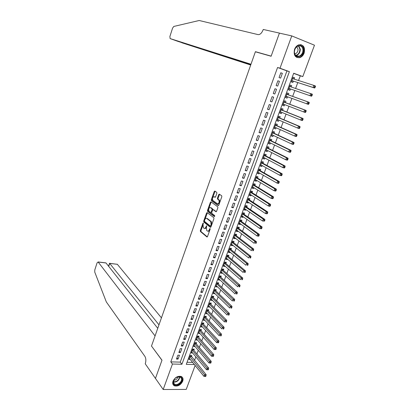 <?xml version="1.0" encoding="UTF-8"?>
<svg xmlns="http://www.w3.org/2000/svg" width="410" height="410" viewBox="0 0 410 410"><rect width="100%" height="100%" fill="white"/><g stroke="black" fill="none" stroke-linecap="round" stroke-linejoin="round"><path stroke-width="0.61" d="M203.309 223.066L202.894 223.342L200.321 230.563L200.418 231.522L206.891 236.934L207.501 236.549L210.145 229.2L210.058 228.503L209.284 229.733C208.731 231.014 208.075 231.435 207.316 230.989L206.717 230.492L206.399 227.391L206.666 225.772L205.892 226.981C205.343 228.252 204.698 228.672 203.954 228.232L203.365 227.745L203.058 224.685L203.309 223.066M304.128 53.126C303.18 55.499 301.704 57.01 299.7 57.672C295.103 57.877 293.386 55.099 294.539 49.338C295.461 47.001 296.907 45.489 298.875 44.798C303.564 44.536 305.317 47.314 304.128 53.126M182.722 381.203C180.707 385.021 177.971 386.568 174.506 385.851C172.8 384.975 172.302 383.411 173.01 381.156C174.993 377.364 177.709 375.796 181.153 376.452C182.927 377.323 183.449 378.907 182.722 381.203M216.864 193.315L216.741 192.357L214.85 191.045L214.23 191.485L211.314 199.69L211.396 200.618L218.166 205.538L218.802 205.108L221.805 196.754L221.718 195.811L219.335 194.15L218.699 194.591L217.428 198.148L217.515 199.086L218.812 200.024C219.519 202.263 219.032 203.493 217.351 203.703L212.821 200.418C212.124 198.225 212.595 197.005 214.24 196.769L214.978 197.292L215.604 196.856L216.864 193.315M195.139 365.484L186.222 389.413L163.19 389.5L155.457 378.404L161.996 360.19L151.495 346.045L255.368 51.788L271.112 56.247L279.41 33.128L291.756 35.901L314.48 45.213L302.79 76.583L293.698 73.246L186.278 364.352L194.366 364.531M163.19 389.5L172.446 364.039L181.917 364.254L289.388 71.668L280.004 68.224L291.756 35.901M170.806 361.886L180.246 362.117L286.933 70.915L277.57 67.481L170.806 361.886L172.446 364.039M277.57 67.481L280.004 68.224M207.178 212.59L206.573 213L203.698 221.077L203.79 222.025L210.356 227.289L210.976 226.889L213.928 218.668L213.835 217.705L207.178 212.59M207.491 210.422L210.386 202.284L211.001 201.858L217.761 206.799L217.853 207.752L216.572 211.309L215.942 211.729L213.205 209.679L212.585 210.099L211.75 212.431L211.842 213.379L214.732 215.578L214.358 216.541L207.578 211.365L207.491 210.422L208.111 210.54L211.006 202.407L210.386 202.284M294.134 79.099L294.626 77.772L293.088 77.285M294.626 77.772L293.109 77.224L291.361 81.959L292.873 82.497L293.386 81.124M291.213 87.002L291.715 85.639L290.193 85.126M289.972 90.343L288.461 89.816L289.972 90.343L290.48 88.97M287.579 96.816L287.087 98.139L285.591 97.59M288.312 94.833L288.819 93.465L287.302 92.947L285.57 97.631L287.087 98.139M284.694 104.622L284.217 105.898L282.731 105.319M285.437 102.608L285.939 101.249L284.422 100.747L282.7 105.406L284.217 105.898M281.819 112.381L281.368 113.611L279.892 113.011M282.577 110.341L283.074 108.988L281.557 108.501L279.845 113.134L281.368 113.611M278.964 120.104L278.528 121.288L277.068 120.658M279.733 118.029L280.23 116.686L278.708 116.214L277.006 120.822L278.528 121.288M276.125 127.782L275.704 128.919L274.259 128.268M276.904 125.68L277.396 124.343L275.879 123.887L274.182 128.468L275.704 128.919M273.301 135.418L272.896 136.51L271.466 135.833M274.09 133.286L274.577 131.958L273.06 131.518L271.374 136.074L272.896 136.51M270.492 143.008L270.103 144.059L268.683 143.362M271.287 140.855L271.779 139.533L270.257 139.103L268.581 143.638L270.103 144.059M267.694 150.562L267.325 151.567L265.921 150.844M268.504 148.379L268.991 147.067L267.469 146.652L265.803 151.162L267.325 151.567M264.916 158.075L264.563 159.034L263.169 158.291M265.736 155.867L266.218 154.56L264.696 154.155L263.041 158.644L264.563 159.034M262.154 165.548L261.816 166.46L260.437 165.696M262.979 163.308L263.461 162.011L261.939 161.622L260.294 166.086L261.816 166.46M259.402 172.979L259.084 173.85L257.716 173.061M260.242 170.714L260.719 169.422L259.197 169.048L257.557 173.486L259.084 173.85M256.67 180.374L256.363 181.199L255.01 180.39M257.516 178.083L257.992 176.797L256.47 176.438L254.841 180.851L256.363 181.199M253.949 187.724L253.657 188.513L252.319 187.677M254.805 185.407L255.281 184.131L253.754 183.782L252.135 188.175L253.657 188.513M251.243 195.042L250.971 195.785L249.639 194.929M252.109 192.695L252.58 191.424L251.053 191.091L249.444 195.457L250.971 195.785M248.552 202.314L248.291 203.017L246.974 202.14M249.429 199.947L249.895 198.681L248.373 198.363L246.769 202.704L248.291 203.017M245.877 209.551L245.631 210.212L244.324 209.315M246.758 207.158L247.225 205.897L245.698 205.594L244.104 209.915L245.631 210.212M243.212 216.752L242.981 217.372L241.69 216.449M244.109 214.333L244.57 213.082L243.043 212.785L241.454 217.085L242.981 217.372M240.562 223.911L240.347 224.49L239.066 223.552M241.469 221.467L241.926 220.221L240.398 219.945L238.82 224.219L240.347 224.49M237.928 231.035L237.728 231.573L236.457 230.615M238.84 228.565L239.302 227.33L237.769 227.058L236.201 231.312L237.728 231.573M235.309 238.118L235.125 238.62L233.864 237.641M236.227 235.627L236.683 234.397L235.155 234.141L233.592 238.374L235.125 238.62M232.701 245.165L232.531 245.631L231.286 244.626M233.628 242.653L234.084 241.428L232.557 241.188L230.999 245.395L232.531 245.631M230.107 252.181L229.948 252.601L228.713 251.581M231.045 249.644L231.496 248.424L229.969 248.193L228.421 252.381L229.948 252.601M227.524 259.156L227.386 259.54L226.161 258.5M228.472 256.593L228.923 255.379L227.391 255.163L225.854 259.33L227.386 259.54M224.957 266.095L224.829 266.438L223.619 265.383M225.915 263.512L226.361 262.303L224.834 262.098L223.301 266.244L224.829 266.438M222.404 272.998L222.292 273.306L221.092 272.23M223.368 270.395L223.814 269.191L222.281 268.996L220.759 273.121L222.292 273.306M219.862 279.866L219.765 280.138L218.576 279.041M220.836 277.237L221.277 276.043L219.75 275.863L218.233 279.963L219.765 280.138M217.336 286.698L216.07 285.816M218.315 284.048L218.755 282.859L217.228 282.69L215.721 286.769L217.249 286.933M214.825 293.493L213.579 292.561M215.809 290.823L216.249 289.639L214.717 289.486L213.22 293.545L214.748 293.693M212.318 300.258L211.104 299.269M213.318 297.568L213.753 296.389L212.221 296.24L210.73 300.279L212.262 300.422M209.833 306.987L208.639 305.942M210.837 304.271L211.268 303.103L209.735 302.964L208.254 306.982L209.787 307.116M207.357 313.681L206.189 312.584M208.367 310.944L208.798 309.781L207.265 309.658L205.789 313.655L207.322 313.773M204.892 320.338L203.744 319.19M205.912 317.586L206.338 316.428L204.81 316.315L203.339 320.292L204.872 320.4M202.443 326.965L201.32 325.765M203.468 324.192L203.893 323.039L202.361 322.936L200.9 326.893L202.432 326.99M201.033 330.762L201.459 329.614L199.931 329.527L198.476 333.463L199.993 333.545M198.614 337.302L199.04 336.164L197.507 336.082L196.062 339.998L197.533 340.069M196.211 343.811L196.631 342.673L195.098 342.606L193.658 346.501L195.093 346.563M193.812 350.284L194.232 349.156L192.7 349.094L191.27 352.974L192.664 353.02M177.884 355.162L176.459 359.073L178.027 359.114L179.457 355.209L177.884 355.162M180.267 348.618L178.837 352.549L180.405 352.6L181.84 348.679L180.267 348.618M182.665 342.042L181.225 345.989L182.798 346.055L184.239 342.114L182.665 342.042M185.074 335.431L183.629 339.398L185.197 339.475L186.647 335.513L185.074 335.431M187.493 328.784L186.043 332.776L187.611 332.864L189.066 328.881L187.493 328.784M189.927 322.106L188.467 326.119L190.04 326.216L191.501 322.214L189.927 322.106M192.377 315.398L190.906 319.426L192.48 319.539L193.945 315.51L192.377 315.398M194.837 308.648L193.356 312.702L194.929 312.82L196.405 308.776L194.837 308.648M197.307 301.868L195.821 305.942L197.394 306.07L198.881 302.006L197.307 301.868M199.793 295.051L198.296 299.146L199.87 299.29L201.361 295.2L199.793 295.051M202.289 288.199L200.787 292.315L202.361 292.468L203.862 288.358L202.289 288.199M204.8 281.311L203.288 285.447L204.862 285.616L206.368 281.486L204.8 281.311M207.322 274.387L205.805 278.544L207.378 278.723L208.895 274.572L207.322 274.387M209.858 267.428L208.336 271.604L209.905 271.799L211.432 267.627L209.858 267.428M212.406 260.432L210.878 264.635L212.447 264.834L213.979 260.642L212.406 260.432M214.973 253.395L213.431 257.623L215.004 257.839L216.541 253.621L214.973 253.395M217.546 246.328L215.998 250.571L217.572 250.802L219.119 246.564L217.546 246.328M220.139 239.22L218.581 243.489L220.155 243.73L221.707 239.466L220.139 239.22M222.743 232.075L221.18 236.365L222.748 236.621L224.311 232.337L222.743 232.075M225.362 224.89L223.788 229.205L225.356 229.472L226.93 225.167L225.362 224.89M227.991 217.669L226.412 222.005L227.98 222.287L229.564 217.956L227.991 217.669M230.64 210.407L229.052 214.768L230.62 215.06L232.209 210.709L230.64 210.407M233.3 203.109L231.701 207.496L233.269 207.798L234.868 203.427L233.3 203.109M235.97 195.775L234.366 200.183L235.934 200.5L237.544 196.098L235.97 195.775M238.661 188.395L237.047 192.828L238.615 193.161L240.229 188.738L238.661 188.395M241.367 180.979L239.742 185.433L241.311 185.781L242.93 181.333L241.367 180.979M244.083 173.522L242.448 178.001L244.017 178.36L245.651 173.891L244.083 173.522M246.815 166.024L245.175 170.524L246.743 170.903L248.383 166.404L246.815 166.024M249.562 158.486L247.912 163.011L249.48 163.4L251.13 158.88L249.562 158.486M252.324 150.906L250.664 155.457L252.232 155.861L253.892 151.316L252.324 150.906M255.102 143.285L253.436 147.861L254.999 148.276L256.665 143.71L255.102 143.285M257.895 135.618L256.219 140.225L257.782 140.656L259.458 136.059L257.895 135.618M260.704 127.915L259.017 132.543L260.581 132.989L262.267 128.371L260.704 127.915M263.527 120.166L261.831 124.819L263.394 125.281L265.091 120.637L263.527 120.166M266.367 112.376L264.66 117.055L266.223 117.532L267.93 112.863L266.367 112.376M269.221 104.545L267.505 109.25L269.068 109.742L270.784 105.042L269.221 104.545M272.091 96.668L270.369 101.398L271.927 101.905L273.654 97.18L272.091 96.668M274.982 88.744L273.244 93.5L274.808 94.023L276.54 89.277L274.982 88.744M277.883 80.78L276.14 85.562L277.698 86.1L279.441 81.329L277.883 80.78M280.609 78.136L282.362 73.334L280.804 72.77L279.046 77.582L280.609 78.136M194.504 360.477L195.847 356.864M196.913 353.989L198.276 350.319M199.337 347.465L200.721 343.744M201.776 340.91L203.175 337.133M204.226 334.319L205.646 330.491M206.686 327.698L208.126 323.813M209.161 321.04L210.622 317.104M211.647 314.347L213.128 310.36M214.143 307.623L215.65 303.574M216.659 300.863L218.181 296.763M219.181 294.067L220.729 289.911M221.723 287.241L223.286 283.023M224.27 280.373L225.859 276.099M226.838 273.475L228.447 269.139M229.415 266.536L231.045 262.144M232.009 259.566L233.659 255.112M234.612 252.555L236.288 248.045M237.231 245.508L238.927 240.936M239.86 238.425L241.587 233.792M242.51 231.307L244.252 226.612M245.17 224.147L246.938 219.391M247.845 216.951L249.634 212.129M250.53 209.715L252.35 204.831M253.236 202.443L255.076 197.492M255.953 195.134L257.818 190.117M258.684 187.78L260.575 182.701M261.431 180.39L263.343 175.244M264.194 172.958L266.131 167.746M266.971 165.491L268.934 160.208M269.76 157.978L271.748 152.628M272.568 150.424L274.582 145.007M275.392 142.834L277.432 137.345M278.226 135.197L280.291 129.642M281.081 127.52L283.172 121.893M283.951 119.802L286.067 114.103M286.836 112.043L288.978 106.272M289.737 104.237L291.905 98.395M292.653 96.391L294.846 90.477M295.589 88.488L297.793 82.553M298.552 80.509L300.299 75.814L293.652 73.38M187.042 362.281L192.654 362.419M191.429 356.726L191.849 355.603L190.317 355.552L188.892 359.416L190.245 359.452M291.715 85.639L290.198 85.106L288.461 89.816M300.299 75.814L302.79 76.583M180.246 362.117L181.917 364.254M286.933 70.915L289.388 71.668M178.027 359.114L176.946 357.73M180.405 352.6L179.313 351.237M182.798 346.055L181.691 344.707M185.197 339.475L184.085 338.147M187.611 332.864L186.488 331.552M190.04 326.216L188.902 324.925M192.48 319.539L191.332 318.262M194.929 312.82L193.771 311.564M197.394 306.07L196.226 304.835M199.87 299.29L198.691 298.07M202.361 292.468L201.166 291.274M204.862 285.616L203.657 284.438M207.378 278.723L206.163 277.57M209.905 271.799L208.68 270.661M212.447 264.834L211.206 263.722M215.004 257.839L213.753 256.742M217.572 250.802L216.306 249.731M220.155 243.73L218.878 242.679M222.748 236.621L221.461 235.591M225.356 229.472L224.06 228.462M227.98 222.287L226.668 221.303M230.62 215.06L229.292 214.097M233.269 207.798L231.932 206.86M235.934 200.5L234.587 199.583M238.615 193.161L237.252 192.264M241.311 185.781L239.932 184.91M244.017 178.36L242.628 177.515M246.743 170.903L245.339 170.078M249.48 163.4L248.06 162.601M252.232 155.861L250.802 155.083M254.999 148.276L253.554 147.528M257.782 140.656L256.327 139.928M260.581 132.989L259.11 132.292M263.394 125.281L261.908 124.609M266.223 117.532L264.722 116.886M269.068 109.742L267.556 109.116M271.927 101.905L270.4 101.306M274.808 94.023L273.265 93.454M279.441 81.329L277.872 80.801M277.698 86.1L276.14 85.562M282.362 73.334L280.778 72.837M204.667 228.401C205.328 228.724 205.917 228.355 206.43 227.299M208.044 231.163C208.777 231.486 209.402 231.045 209.915 229.836L209.284 229.733M210.161 229.139L209.915 229.836M202.95 225.023L200.941 230.661L201.038 231.624L207.316 236.867M204.426 220.887L204.431 222.153L210.771 227.227M207.404 212.764L204.949 219.411M204.467 220.723L204.544 221.4L210.294 225.992L210.73 225.71L211.094 224.706L210.781 221.615L206.753 218.448C206.004 218.033 205.359 218.458 204.821 219.734L204.467 220.723M210.473 226.023L211.355 225.818L210.73 225.71M206.686 218.402L207.378 218.556L211.406 221.728L211.719 224.813L211.355 225.818M211.237 202.038L211.006 202.407M216.347 211.678L213.6 209.756M214.702 216.439L208.229 211.504L207.609 211.386M210.407 207.588C208.767 207.803 208.306 209.013 209.013 211.222L210.617 212.452L211.232 212.037L212.067 209.71L211.975 208.767L210.407 207.588L211.027 207.706L210.433 207.593M210.848 212.493L211.806 212.272M211.027 207.706L212.6 208.885L212.636 209.981M208.111 210.54L208.229 211.504M214.312 196.785L215.358 197.246M217.976 203.826C219.663 203.616 220.144 202.391 219.437 200.152L218.704 199.936M219.586 194.325L218.053 198.276L218.14 199.214L219.329 200.059M212.493 198.24L212.016 200.741L218.561 205.492M215.106 191.219L212.708 197.63M189.307 358.289L203.96 376.37L204.59 374.709L206.163 374.725L190.824 355.572M205.354 375.801L205.102 376.472L205.733 376.477L205.984 375.811L205.354 375.801L189.902 356.679M205.102 376.472L203.96 376.37M206.163 374.725L205.984 375.811M182.045 378.696C183.173 383.37 173.942 387.86 173.184 382.966C172.015 378.235 181.363 373.771 182.045 378.696M174.583 378.85L173.353 382.586L174.762 384.349C177.489 385.713 182.306 381.643 181.553 378.635L180.082 376.826L176.546 377.251M173.717 380.198C175.951 380.111 177.381 378.948 178.007 376.708M173.03 384.483L174.265 385.467C177.648 387.163 183.629 382.115 182.696 378.379M303.543 49.815C304.159 56.862 294.58 59.686 294.339 52.47C293.683 45.32 303.395 42.584 303.543 49.815M294.431 52.306C294.882 55.35 296.399 56.657 298.987 56.221C301.545 55.171 302.862 53.049 302.949 49.851C302.508 46.755 300.966 45.443 298.321 45.92C295.784 47.006 294.488 49.133 294.431 52.306M294.749 53.874L295.256 53.777C297.065 53.033 297.993 51.537 298.044 49.277L296.773 46.766M296.84 57.502L299.29 57.518C302.467 56.226 304.107 53.592 304.22 49.62C303.954 46.837 302.723 45.167 300.535 44.603M161.448 317.863L117.352 264.312L109.685 263.404L108.711 266.387M158.977 324.853L109.613 263.317L117.352 264.312M151.464 346.137L155.067 335.928L98.169 262.041L97.078 262.851L94.787 269.964L94.741 272.071L106.328 301.939L144.894 356.372C145.996 358.314 146.15 360.677 145.35 363.45L145.232 363.788L155.446 378.44L161.96 360.282L151.567 346.142M157.758 328.313L106.005 262.969L98.169 262.041M116.86 264.173L117.265 264.224M105.185 262.795L106.005 262.969M279.666 33.184L279.425 33.087L271.154 56.124L255.409 51.67L250.976 64.232L170.114 38.586L178.017 41.4L250.853 64.57M170.114 38.586L169.889 36.485L172.595 28.075L173.809 26.445L199.188 20.5L258.1 34.614C260.068 34.732 261.734 33.159 263.097 29.894L263.246 29.464L279.425 33.087M256.788 52.188L255.409 51.67M250.802 64.718L181.727 42.722L250.695 65.026M191.685 351.847L206.481 369.697L207.117 368.026L208.685 368.052L193.54 349.955L193.192 349.115M207.885 369.118L207.629 369.789L208.26 369.799L208.511 369.128L207.885 369.118L192.285 350.227M207.629 369.789L206.481 369.697M208.685 368.052L208.511 369.128M194.079 345.369L209.018 362.988L209.653 361.307L211.222 361.348L195.934 343.488L195.57 342.627M210.422 362.399L210.171 363.07L210.796 363.086L211.053 362.414L210.422 362.399L194.678 343.744M210.171 363.07L209.018 362.988M211.222 361.348L211.053 362.414M196.482 338.86L211.565 356.244L212.201 354.553L213.774 354.604L198.337 336.984L197.963 336.108M212.98 355.644L212.723 356.321L213.354 356.341L213.605 355.665L212.98 355.644L197.087 337.225M212.723 356.321L211.565 356.244M213.774 354.604L213.605 355.665M198.896 332.315L214.122 349.463L214.763 347.762L216.336 347.829L200.751 330.45L200.367 329.553M215.547 348.854L215.286 349.535L215.916 349.561L216.172 348.879L215.547 348.854L199.506 330.675M215.286 349.535L214.122 349.463M216.336 347.829L216.172 348.879M201.325 325.74L216.695 342.647L217.341 340.941L218.914 341.017L203.181 323.88L202.781 322.962M218.125 342.027L217.869 342.714L218.499 342.739L218.755 342.058L218.125 342.027L201.935 324.09M217.869 342.714L216.695 342.647M218.914 341.017L218.755 342.058M203.765 319.134L219.283 335.795L219.934 334.078L221.508 334.165L205.62 317.279L205.205 316.341M220.723 335.165L220.462 335.851L221.092 335.887L221.349 335.201L220.723 335.165L204.38 317.473M221.092 335.887L220.462 335.851M221.508 334.165L221.349 335.201M206.22 312.492L221.887 328.912L222.538 327.18L224.111 327.282L208.075 310.647L207.644 309.688M223.332 328.266L223.066 328.958L223.696 328.999L223.957 328.308L223.332 328.266L206.835 310.826M223.696 328.999L223.066 328.958M224.111 327.282L223.957 328.308M208.685 305.814L224.501 321.983L225.157 320.251L226.73 320.359L210.54 303.974L210.094 303M225.951 321.332L225.69 322.029L226.32 322.07L226.581 321.378L225.951 321.332L209.305 304.138M226.32 322.07L225.69 322.029M226.73 320.359L226.581 321.378M211.165 299.105L227.13 315.023L227.791 313.276L229.359 313.404L213.021 297.276L212.554 296.276M228.59 314.362L228.324 315.059L228.954 315.106L229.216 314.409L228.59 314.362L211.785 297.419M228.954 315.106L228.324 315.059M229.359 313.404L229.216 314.409M213.656 292.361L229.774 308.028L230.435 306.27L232.004 306.408L215.511 290.536L215.024 289.516M231.24 307.351L230.973 308.053L231.604 308.105L231.865 307.403L231.24 307.351L214.281 290.669M231.604 308.105L230.973 308.053M232.004 306.408L231.865 307.403M216.157 285.58L232.429 300.991L233.095 299.223L234.669 299.372L218.012 283.766L217.51 282.721M233.905 300.305L233.638 301.012L234.264 301.068L234.53 300.361L233.905 300.305L216.787 283.879M234.264 301.068L233.638 301.012M234.669 299.372L234.53 300.361M218.673 278.769L235.099 293.919L235.77 292.14L237.339 292.304L220.529 276.96L220.006 275.894M236.58 293.217L236.314 293.929L236.944 293.99L237.211 293.283L236.58 293.217L219.304 277.058M236.944 293.99L236.314 293.929M237.339 292.304L237.211 293.283M221.205 271.917L237.785 286.805L238.461 285.022L240.029 285.196L223.06 270.118L222.517 269.027M239.276 286.098L239.004 286.81L239.635 286.877L239.901 286.165L239.276 286.098L221.841 270.2M239.635 286.877L239.004 286.81M240.029 285.196L239.901 286.165M223.747 265.034L240.485 279.656L241.162 277.862L242.735 278.047L225.602 263.24L225.039 262.128M241.982 278.933L241.71 279.651L242.341 279.728L242.612 279.01L241.982 278.933L241.162 277.862L224.383 263.307M242.341 279.728L241.71 279.651M242.735 278.047L242.612 279.01M226.305 258.115L243.202 272.465L243.883 270.661L245.452 270.861L228.15 256.327L227.57 255.189M244.703 271.733L244.432 272.455L245.062 272.532L245.334 271.815L244.703 271.733L243.883 270.661L226.945 256.378M245.062 272.532L244.432 272.455M245.452 270.861L245.334 271.815M228.872 251.161L245.933 265.239L246.615 263.425L248.183 263.64L230.712 249.372L230.118 248.214M247.445 264.496L247.168 265.219L247.799 265.306L248.07 264.578L247.445 264.496L246.615 263.425L229.518 249.413M247.799 265.306L247.168 265.219M248.183 263.64L248.07 264.578M231.455 244.165L248.675 257.972L249.362 256.147L250.93 256.373L233.29 242.387L232.675 241.203M250.197 257.213L249.921 257.946L250.546 258.034L250.823 257.306L250.197 257.213L249.362 256.147L232.101 242.412M250.546 258.034L249.921 257.946M250.93 256.373L250.823 257.306M234.048 237.139L251.438 250.664L252.129 248.834L253.693 249.075L235.904 235.381L235.243 234.156M252.965 249.895L252.683 250.633L253.313 250.725L253.59 249.992L252.965 249.895L252.129 248.834L234.699 235.376M253.313 250.725L252.683 250.633M253.693 249.075L253.59 249.992M236.657 230.077L254.21 243.32L254.907 241.475L256.47 241.731L238.517 228.324L237.826 227.068M255.743 242.541L255.466 243.273L256.091 243.376L256.373 242.638L255.743 242.541L254.907 241.475L237.313 228.303M256.091 243.376L255.466 243.273M256.47 241.731L256.373 242.638M239.281 222.973L256.998 235.929L257.7 234.079L259.263 234.346L241.136 221.231L240.419 219.945M258.541 235.14L258.264 235.883L258.889 235.986L259.171 235.248L258.541 235.14L257.7 234.079L239.937 221.19M258.889 235.986L258.566 236.196L256.998 235.929L258.264 235.883M259.263 234.346L259.171 235.248M241.92 215.834L259.807 228.503L260.509 226.643L262.072 226.925L243.776 214.102L243.038 212.805M261.354 227.699L261.073 228.447L261.698 228.554L261.98 227.811L261.354 227.699L260.509 226.643L242.582 214.04M261.698 228.554L261.37 228.78L259.807 228.503L261.073 228.447M262.072 226.925L261.98 227.811M244.57 208.654L262.625 221.036L263.333 219.16L264.896 219.458L246.425 206.932L245.677 205.651M264.183 220.216L263.902 220.969L264.527 221.087L264.809 220.334L264.183 220.216L263.333 219.16L245.236 206.855M264.527 221.087L262.625 221.036L263.902 220.969M264.896 219.458L264.809 220.334M247.235 201.438L265.46 213.528L266.172 211.642L267.735 211.949L249.09 199.726L248.337 198.455M267.028 212.698L266.746 213.451L267.371 213.574L267.653 212.821L267.028 212.698L266.172 211.642L247.901 199.629M267.371 213.574L267.023 213.83L265.46 213.528L266.746 213.451M267.735 211.949L267.653 212.821M249.91 194.186L268.314 205.974L269.027 204.083L270.59 204.405L251.771 192.48L251.007 191.224M269.888 205.133L269.601 205.892L270.226 206.02L270.513 205.261L269.888 205.133L269.027 204.083L250.587 192.367M270.226 206.02L269.877 206.297L268.314 205.974L269.601 205.892M270.59 204.405L270.513 205.261M252.606 186.893L271.179 198.384L271.902 196.477L273.46 196.815L254.461 185.197L253.693 183.957M272.763 197.528L272.476 198.286L273.101 198.425L273.388 197.661L272.763 197.528L271.902 196.477L253.283 185.064M273.101 198.425L272.742 198.717L271.179 198.384L272.476 198.286M273.46 196.815L273.388 197.661M255.312 179.565L274.064 190.747L274.787 188.831L276.35 189.184L257.167 177.878L256.388 176.648M255.245 179.739L255.573 179.718M275.658 189.876L275.366 190.645L275.991 190.783L276.284 190.02L275.658 189.876L274.787 188.831L255.994 177.725M275.991 190.783L275.622 191.096L274.064 190.747L275.366 190.645M276.35 189.184L276.284 190.02M258.034 172.195L276.965 183.07L277.693 181.143L279.251 181.507L259.889 170.514L259.105 169.299M257.957 172.41L258.351 172.374M278.564 182.183L278.272 182.957L278.897 183.101L279.189 182.332L278.564 182.183L277.693 181.143L258.72 170.345M278.897 183.101L278.523 183.434L276.965 183.07L278.272 182.957M279.251 181.507L279.189 182.332M260.77 164.784L279.881 175.347L280.609 173.409L282.172 173.794L262.625 163.118L261.831 161.914M260.678 165.04L261.149 164.994M281.491 174.45L281.198 175.229L281.819 175.377L282.116 174.604L281.491 174.45L280.609 173.409L261.457 162.924M281.819 175.377L281.439 175.726L279.881 175.347L281.198 175.229M282.172 173.794L282.116 174.604M263.522 157.337L282.813 167.582L283.546 165.635L285.104 166.029L265.378 155.677L264.573 154.488M263.415 157.63L263.963 157.568M284.432 166.675L284.135 167.454L284.76 167.613L285.053 166.834L284.432 166.675L283.546 165.635L264.214 155.467M284.76 167.613L284.371 167.977L282.813 167.582L284.135 167.454M285.104 166.029L285.053 166.834M266.29 149.845L285.76 159.772L286.503 157.814L288.056 158.229L268.145 148.2L267.33 147.021M266.167 150.183L266.792 150.101M287.389 158.849L287.092 159.633L287.717 159.797L288.01 159.013L287.389 158.849L286.503 157.814L266.982 147.969M287.717 159.797L287.318 160.182L285.76 159.772L287.092 159.633M288.056 158.229L288.01 159.013M269.068 142.316L288.727 151.92L289.47 149.952L291.028 150.378L270.923 140.676L270.103 139.518M268.929 142.695L269.631 142.593M290.362 150.982L290.065 151.772L290.69 151.946L290.987 151.157L289.47 149.952L269.77 140.425M290.69 151.946L290.285 152.346L288.727 151.92L290.065 151.772M291.028 150.378L290.987 151.157M271.866 134.746L291.71 144.023L292.458 142.044L294.011 142.485L273.721 133.117L272.891 131.969M271.712 135.162L272.496 135.039M293.355 143.075L293.053 143.869L293.678 144.043L293.975 143.249L292.458 142.044L272.568 132.845M293.678 144.043L293.263 144.463L291.71 144.023L293.053 143.869M294.011 142.485L293.975 143.249M274.68 127.136L294.708 136.079L295.461 134.09L297.014 134.547L276.53 125.516L275.694 124.384M274.505 127.592L275.371 127.443M296.363 135.115L296.061 135.915L296.681 136.099L296.983 135.3L295.461 134.09L275.382 125.224M296.681 136.099L296.261 136.535L294.708 136.079L296.061 135.915M297.014 134.547L296.983 135.3M277.503 119.479L297.727 128.094L298.48 126.09L300.033 126.567L279.359 117.875L278.513 116.753M277.319 119.981L278.267 119.802M299.387 127.115L299.085 127.92L299.705 128.11L300.007 127.305L298.48 126.09L278.211 117.562M299.705 128.11L299.279 128.566L297.727 128.094L299.085 127.92M300.033 126.567L300.007 127.305M280.348 111.786L300.761 120.063L301.519 118.044L303.072 118.536L282.198 110.187L281.342 109.086M280.143 112.33L281.173 112.12M302.431 119.069L302.124 119.874L302.749 120.068L303.051 119.264L301.519 118.044L281.06 109.854M302.749 120.068L302.308 120.55L300.761 120.063L302.124 119.874M303.072 118.536L303.051 119.264M283.202 104.048L303.81 111.981L304.574 109.957L306.127 110.464L285.058 102.459L284.191 101.373M282.987 104.637L284.099 104.391M305.491 110.977L305.183 111.786L305.804 111.986L306.111 111.177L304.574 109.957L283.92 102.105M305.804 111.986L305.363 112.489L303.81 111.981L305.183 111.786M306.127 110.464L306.111 111.177M286.077 96.268L306.88 103.858L307.649 101.818L309.196 102.341L287.928 94.695L287.056 93.618M285.842 96.898L287.046 96.622M308.571 102.833L308.258 103.653L308.879 103.858L309.191 103.043L307.649 101.818L286.795 94.315M308.879 103.858L308.428 104.376L306.88 103.858L308.258 103.653M309.196 102.341L309.191 103.043M290.731 86.838L289.937 85.823M288.717 89.124L290.095 88.837L311.513 96.222L309.965 95.684L310.739 93.634L289.691 86.484M290.095 88.837L309.965 95.684L311.974 95.684L312.287 94.864L311.667 94.648L311.354 95.468M311.667 94.648L310.739 93.634L312.287 94.177L312.287 94.864M311.974 95.684L311.513 96.222M293.56 78.915L292.827 77.982M291.602 81.303L292.991 80.995L314.613 88.017L313.071 87.463L313.85 85.403L292.602 78.607M292.991 80.995L313.071 87.463L315.085 87.463L315.398 86.638L314.777 86.413L314.465 87.238M314.777 86.413L313.85 85.403L315.392 85.962L315.398 86.638M315.085 87.463L314.613 88.017M203.442 223.44L202.894 223.342M210.197 228.877L209.628 228.78M206.789 226.13L206.23 226.038M206.507 227.084L205.892 226.981M207.163 236.975L206.891 236.934M201.054 231.635L200.434 231.532M200.941 230.661L200.321 230.563M210.612 227.33L210.356 227.289M204.431 222.153L203.811 222.046M204.318 221.185L203.698 221.077M207.193 213.113L206.573 213M211.719 224.813L211.094 224.706M211.329 221.656L210.704 221.549M207.378 218.556L206.753 218.448M213.83 209.797L213.205 209.679M211.852 212.154L211.232 212.037M212.687 209.828L212.067 209.71M212.564 208.859L211.944 208.736M214.866 196.897L214.24 196.769M218.181 199.245L217.556 199.122M218.053 198.276L217.428 198.148M219.324 194.724L218.699 194.591M212.052 200.772L211.432 200.649M211.934 199.813L211.314 199.69M214.85 191.613L214.23 191.485M191.157 356.392L190.02 356.362M191.05 356.193L190.091 356.162M179.882 376.754C179.155 380.506 176.956 382.294 173.297 382.125M173.297 381.807C176.761 381.92 178.857 380.213 179.59 376.677M298.741 45.812L300.31 49.195C300.228 52.372 298.916 54.484 296.368 55.524L295.943 55.622M295.687 55.386C298.383 54.576 299.792 52.506 299.92 49.169L298.393 45.894M193.54 349.955L192.398 349.914M193.428 349.756L192.469 349.72M195.934 343.488L194.791 343.436M195.821 343.288L194.863 343.247M198.337 336.984L197.195 336.923M198.225 336.789L197.266 336.738M200.751 330.45L199.614 330.383M200.639 330.255L199.68 330.199M203.181 323.88L202.043 323.808M203.068 323.69L202.109 323.623M205.62 317.279L204.482 317.196M205.507 317.089L204.549 317.017M208.075 310.647L206.937 310.555M207.957 310.457L206.999 310.38M210.54 303.974L209.402 303.877M210.422 303.789L209.464 303.702M213.021 297.276L211.883 297.163M212.898 297.086L211.944 296.999M215.511 290.536L214.374 290.418M215.388 290.352L214.43 290.254M218.012 283.766L216.875 283.638M217.889 283.587L216.936 283.479M220.529 276.96L219.391 276.827M220.406 276.781L219.452 276.668M223.06 270.118L221.923 269.975M222.937 269.944L221.979 269.821M225.602 263.24L224.465 263.092L225.602 263.24M225.474 263.066L224.521 262.938M228.16 256.332L227.022 256.173L228.15 256.327M228.032 256.158L227.073 256.024M230.727 249.382L229.59 249.213L230.712 249.372M230.599 249.213L229.641 249.07M233.31 242.402L232.173 242.223M233.182 242.233L232.224 242.079M235.904 235.381L234.766 235.191L235.883 235.36M235.776 235.212L234.817 235.058M238.517 228.324L237.38 228.129M238.384 228.16L237.426 227.996M241.136 221.231L240.004 221.026M241.003 221.067L240.05 220.893M243.776 214.102L242.638 213.882M243.637 213.938L242.684 213.759M246.425 206.932L245.288 206.707M246.287 206.773L245.334 206.584M249.09 199.726L247.953 199.491M248.952 199.567L247.999 199.373M251.771 192.48L250.633 192.234M251.627 192.326L250.674 192.121M254.461 185.197L253.329 184.941M254.323 185.048L253.37 184.833M257.167 177.878L256.035 177.612M257.029 177.73L256.076 177.504M259.889 170.514L258.756 170.242M259.745 170.37L258.792 170.14M262.625 163.118L261.493 162.832M262.482 162.975L261.529 162.734M265.378 155.677L264.245 155.38M265.229 155.534L264.281 155.287M268.145 148.2L267.012 147.892M267.996 148.056L267.043 147.8M270.923 140.676L269.79 140.358M270.774 140.543L269.826 140.276M273.721 133.117L272.588 132.789M273.567 132.983L272.619 132.707M276.53 125.516L275.402 125.178M276.381 125.383L275.428 125.101M279.359 117.875L278.226 117.521M279.205 117.742L278.252 117.45M282.198 110.187L281.07 109.829M282.044 110.059L281.096 109.757M283.72 104.248L283.192 104.073M285.058 102.459L283.925 102.09M284.899 102.336L283.951 102.023M287.01 96.632L286.062 96.309M287.928 94.695L286.8 94.31M287.769 94.572L286.821 94.249M289.89 88.832L288.942 88.504M290.659 86.761L289.711 86.433M292.791 80.99L291.843 80.652M293.56 78.91L292.612 78.571M174.506 385.851L174.204 385.436M201.038 231.624L200.418 231.522M204.411 222.133L203.79 222.025M211.406 221.728L210.781 221.615M212.6 208.885L211.975 208.767M208.203 211.478L207.578 211.365M219.437 200.152L218.812 200.024M218.14 199.214L217.515 199.086M212.016 200.741L211.396 200.618M173.317 382.366L174.762 384.349M295.256 53.777L294.662 53.623M298.987 56.221L295.928 55.611M98.082 261.954L105.908 262.882M109.526 263.246L108.563 266.198M233.29 242.387L232.178 242.207M238.487 228.298L237.385 228.109M241.106 221.2L240.009 221M243.735 214.066L242.648 213.861M246.379 206.896L245.298 206.681M249.039 199.685L247.963 199.46M251.709 192.433L250.643 192.203M254.4 185.151L253.339 184.91M257.101 177.822L256.045 177.576M259.817 170.458L258.772 170.206M262.549 163.057L261.508 162.796M265.29 155.61L264.26 155.344M268.053 148.128L267.028 147.851M270.825 140.604L269.806 140.322M273.619 133.04L272.604 132.748M276.422 125.439L275.417 125.137M279.241 117.793L278.241 117.48M282.08 110.105L281.086 109.788M284.93 102.377L283.94 102.049M287.794 94.602L286.815 94.269M290.68 86.787L289.706 86.448M293.273 78.823L292.607 78.582"/></g></svg>
